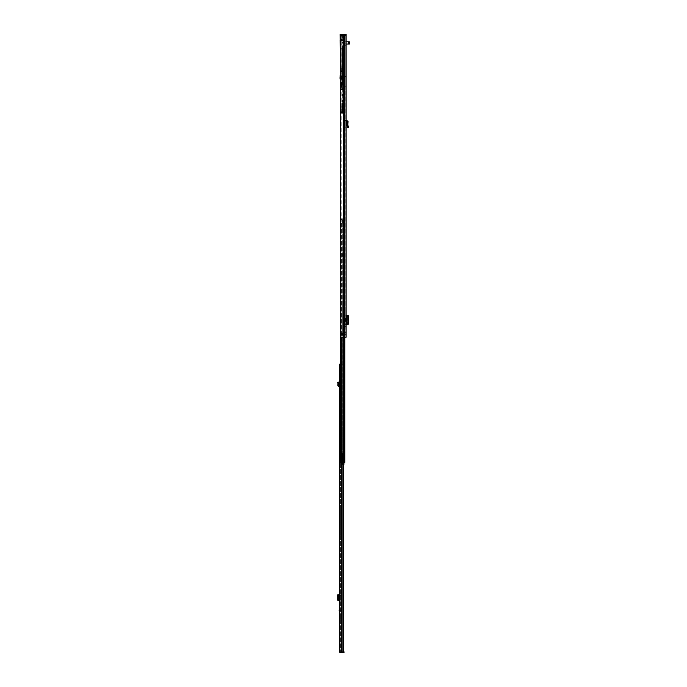 <?xml version="1.0" encoding="UTF-8"?>
<svg xmlns="http://www.w3.org/2000/svg" width="687" height="687" viewBox="0 0 687 687"><rect width="100%" height="100%" fill="white"/><g stroke="black" fill="none" stroke-linecap="round" stroke-linejoin="round"><path stroke-width="0.52" stroke-dasharray="3.44 2.58" d="M348.232 126.408L348.481 127.335L347.605 127.576L346.901 124.948L347.811 124.828L348.232 126.408L347.356 126.648M346.136 120.251L346.136 121.161L346.136 120.251L346.978 120.302L348.069 121.547L347.167 121.479L346.892 124.862L347.811 124.828L348.069 121.547M346.136 321.49L346.136 318.261L346.136 321.49L346.583 321.49M346.136 313.341L346.136 311.022L346.136 313.341L345.226 313.341L345.226 311.022L345.226 313.341L346.136 313.341M346.136 328.738L346.136 326.411L346.136 328.738L345.226 328.738L345.226 326.411L345.226 328.738L346.136 328.738M346.136 89.241L346.136 86.21L346.136 89.241M346.136 79.4L346.136 76.369L346.136 79.4M346.136 42.929L346.136 44.062L346.136 42.929M346.136 44.449L346.136 43.187L346.136 44.449M346.136 333.53L346.136 334.663L346.136 333.53M344.848 337.188L344.848 35.612L343.844 35.612L344.848 35.612L344.848 34.35L346.136 34.35L346.136 35.612L344.848 35.612L346.136 35.612L346.136 337.188L340.357 337.188L343.019 337.188L341.164 337.188L341.096 335.17L343.466 335.119A0.558 0.558 0 0 1 343.457 335.17A0.558 0.558 0 0 0 343.466 335.119L341.096 335.119L343.457 335.17L341.164 335.17L341.164 337.188L340.357 337.188L340.357 35.612L345.226 35.612L345.226 337.188L343.019 337.188L345.226 337.188L345.226 35.612L341.164 35.612L341.164 333.152L343.019 333.152L341.096 333.152L340.864 35.612L341.946 35.612L340.357 35.612L343.577 35.612L343.019 35.612L343.019 333.152L343.457 333.152A0.558 0.558 0 0 1 343.466 333.204L341.096 333.152L341.096 335.119L341.096 333.152L343.466 333.204A0.558 0.558 0 0 0 343.457 333.152L343.019 333.152L343.019 35.612L343.577 35.612L340.357 35.612M346.136 316.406L346.136 315.161L345.226 315.161L345.226 316.406L346.136 316.406L346.136 323.354L345.226 323.354L345.226 324.599L345.226 315.161L346.188 315.161L346.136 323.354M346.136 324.599L345.226 324.599L346.136 324.599L346.136 315.161M346.136 121.161L346.136 126.837L346.136 121.161L347.167 121.479M346.136 127.808L345.226 127.808L346.136 127.808L346.136 126.837L345.226 126.983L345.226 127.808L345.226 120.251L345.226 126.983L346.136 126.837M345.226 42.929L345.226 41.795L345.226 42.929M345.226 44.449L345.226 43.187L345.226 44.449M345.226 333.53L345.226 332.396L345.226 333.53M345.518 318.261L345.518 321.49M345.226 79.142L345.226 76.369L345.226 79.142L344.625 78.893L344.625 76.618L344.625 77.124L343.715 77.124L343.715 76.618L344.625 76.618L343.715 76.618L343.715 77.124L344.625 77.124L344.625 78.893L345.887 79.142L345.226 79.142M345.226 88.984L345.226 86.21L345.226 88.984L344.625 88.735L344.625 86.468L344.625 86.966L343.715 86.966L343.715 86.468L344.625 86.468L343.715 86.468L343.715 86.966L344.625 86.966L344.625 88.735L345.887 88.984L345.226 88.984M345.226 323.354L345.226 316.406M340.168 80.078L341.156 80.078L341.156 39.648L345.235 39.648L345.235 35.612L345.226 79.074L344.728 79.074L345.226 79.074L345.226 80.078L345.226 79.074L342.581 79.074L344.47 79.074L344.47 75.029L341.946 75.029L341.946 85.325L343.715 85.325L341.946 85.325L341.946 48.734L340.864 48.734L340.864 35.612L340.864 48.734L340.108 48.734L340.108 35.612L346.136 35.612L345.226 35.612L344.874 80.053A1.159 1.159 0 0 1 343.715 78.893L343.715 77.124L343.715 78.893A1.159 1.159 0 0 0 344.874 80.053L345.235 35.612L340.168 35.612L339.936 80.078L339.936 34.35L343.577 34.35L343.844 35.612L343.844 337.188L343.766 35.612L343.577 337.188L343.019 337.188L343.577 337.188M346.136 337.188L345.226 337.188L346.136 337.188M343.466 335.119L343.466 333.204L343.466 335.119L343.466 333.204L343.466 335.119L342.1 335.17L343.208 335.17L342.959 333.204L342.959 335.119L341.01 335.17L343.543 335.119L343.543 333.204L340.958 333.204L340.958 335.119L342.1 335.17L341.096 335.119L342.452 335.119L342.1 333.152L343.466 333.152L341.096 333.204L342.1 333.152L341.594 333.204L341.645 335.17L341.645 333.152L341.01 333.152L342.452 333.152L342.1 335.119L342.452 333.204L342.452 335.119L343.466 335.119M343.466 335.17L343.466 332.62L343.466 335.17L342.71 335.17L342.71 332.62L342.71 335.17M343.543 333.204L342.907 335.17L342.959 333.204L342.452 333.152M341.637 335.17L341.594 333.204L340.958 333.204M341.645 333.152L342.1 333.204L342.1 335.17M345.226 76.369L346.136 76.369L345.226 76.369M345.226 86.21L346.136 86.21L345.226 86.21M343.715 88.735L343.715 86.966L343.715 88.735A1.159 1.159 0 0 0 344.874 89.894A1.159 1.159 0 0 1 343.715 88.735M346.136 326.411L345.226 326.411L346.136 326.411M346.136 311.022L345.226 311.022L346.136 311.022M346.231 315.161L347.038 315.161M346.231 324.599L347.227 324.582L347.227 315.178L347.227 324.582L347.227 315.178L348.12 315.178L346.909 315.29L347.021 324.436L347.905 323.165L347.905 316.595L346.909 315.29L346.901 324.462L347.811 324.462L347.82 315.324L347.021 315.324M348.137 324.401L347.802 315.299L347.82 324.436L347.021 324.436M347.905 316.595L348.704 316.595M347.82 324.436L346.987 324.599L346.987 315.161M346.583 318.261L346.136 318.261M346.093 121.161L345.226 120.251L346.093 121.161M341.946 37.381L342.959 43.942L341.19 39.46L341.946 39.46L341.19 39.46L341.19 35.612L341.19 39.46L342.959 43.942L341.946 37.381A1.013 1.013 0 0 0 342.959 38.386L342.959 43.942L342.959 38.386L345.226 38.386L345.226 43.942L345.226 38.386M341.92 41.795L341.92 44.062L341.92 41.795L344.676 41.795L344.676 44.062L344.676 41.795M341.92 44.062L344.676 44.062M344.676 40.911L344.676 44.947L344.676 40.911L345.226 40.911L345.226 44.947L345.226 40.911M344.676 44.947L345.226 44.947M345.226 74.531L344.47 74.531L345.226 75.029L345.226 45.703L342.452 45.703L342.452 46.965L342.452 45.703L345.226 45.703L345.226 41.924L340.108 41.924L340.108 46.965L340.108 41.924M342.452 46.965L340.108 46.965M340.168 35.612L343.577 35.612M340.108 40.911L340.108 44.947L340.108 40.911L341.92 40.911L341.92 44.947L341.92 40.911M340.108 44.947L341.92 44.947M344.47 74.531L344.47 72.006L345.226 72.006L344.47 72.006L344.977 71.5L344.977 45.703L342.65 45.703L342.65 74.78L345.226 75.029L345.226 85.325L341.19 85.325L343.715 82.801L343.715 48.734L345.226 48.734L340.357 48.734M345.226 86.339L345.226 85.325L343.715 85.325L343.715 88.863L345.226 88.863L345.226 86.339L342.959 86.339L345.218 86.339L345.226 89.868L345.226 88.863L341.19 88.863L341.19 87.343L342.959 87.343L342.959 86.339L341.868 86.339L343.586 86.339L341.868 86.339L342.959 86.339L342.959 87.343L341.19 87.343L341.19 85.325L343.586 85.325L341.19 85.325L341.697 84.827L341.697 89.868L341.19 89.868L345.226 89.868L341.697 89.868L341.697 85.325L345.226 85.325L342.452 85.325L343.715 85.325L343.715 48.734L341.946 48.734M345.226 41.924L345.226 88.863L341.19 88.863L341.19 87.343L341.868 87.343L341.868 86.339L341.868 87.343L341.19 87.343L341.19 85.325L341.19 89.868L341.946 75.029M344.977 45.703L343.208 45.703L343.208 85.325L343.208 75.029L341.697 74.78L342.65 74.78M344.47 72.006L344.47 44.698A0.756 0.756 0 0 1 345.226 43.942L342.959 43.942L345.226 43.942A0.756 0.756 0 0 0 344.47 44.698L344.47 39.648L340.108 39.648M341.697 85.325L341.697 74.78M344.728 79.074L344.728 76.549L344.728 79.074M343.715 75.029L343.715 85.325M345.226 80.078L342.581 80.078L345.226 80.078M341.156 80.078L340.357 80.078M343.234 35.612L341.267 35.612L341.267 37.124L343.234 37.124L343.491 35.612L343.491 37.124L343.491 35.612L341.267 35.612M345.226 80.285L343.715 80.285M345.226 88.863L344.728 88.863L344.728 86.339L343.715 86.339L343.715 82.801L341.697 84.827M343.715 88.863L344.728 88.863L344.728 85.832L343.715 85.832L343.715 88.863M340.108 35.612L340.108 34.35M345.037 79.074L344.47 79.074L344.47 39.648L345.037 39.648M344.47 76.042L344.728 76.549L344.47 76.042M343.208 45.703L342.65 45.703M341.946 35.612L341.946 39.46L341.946 35.612M343.715 86.339L343.715 85.832L344.728 85.832L344.728 86.339L343.715 86.339M342.083 80.078L342.092 79.074M341.156 35.612L341.233 79.074M343.157 39.648L343.157 35.612M339.936 39.648L341.233 39.648M341.267 37.124L341.018 35.612L341.018 37.124L343.234 37.124M344.848 34.35L343.577 34.35M341.868 87.343L342.959 87.343L342.959 86.339L342.959 87.343L341.868 87.343M340.134 79.074L340.134 76.583M340.134 75.141L340.134 39.648M342.452 45.703L342.452 85.325L342.452 45.703M342.71 70.237L342.71 68.726L345.226 68.726L345.226 70.237L345.226 68.726L341.345 68.726L342.71 68.726L342.71 70.237L345.226 70.237M343.715 112.883L341.8 112.634L343.715 112.866L341.8 112.634L341.8 113.389L341.8 108.34L342.555 108.34L341.8 108.34L341.8 113.389L341.8 112.883L343.715 112.883L341.8 112.866L345.226 113.08L341.8 113.08L344.977 112.883L344.977 74.273L344.977 112.883L342.358 112.883L342.358 103.093L344.977 103.093L341.19 103.093L342.203 103.093L342.203 112.883L341.19 112.883L344.728 112.883L343.208 111.371L343.715 111.878L343.715 108.34L344.977 108.34L345.226 113.08L341.8 113.389L343.715 113.389L343.715 112.866M343.208 89.104L343.208 85.635L343.208 89.104L343.852 88.855L343.852 85.884L343.208 85.635L344.977 85.635L343.749 85.635M344.977 104.355L343.208 104.355L343.715 108.34L343.208 108.34L343.208 104.871L343.208 108.34L342.71 108.34L342.71 68.726L342.71 71.242L341.345 71.5L341.345 68.726L341.345 70.993L341.345 68.726L342.959 68.726L341.345 68.726L341.345 71.242L344.367 71.242L344.367 68.726L344.367 72.762L344.367 71.5L341.345 71.5L342.804 71.5L342.71 108.34L343.208 108.34L342.555 108.34L344.728 109.104L342.452 109.104L344.728 109.104L343.715 109.104L343.715 107.129L343.208 107.275L343.852 107.017L343.715 98.043L343.208 98.189L343.749 89.104M343.208 98.189L343.852 97.932L343.852 91.5L343.208 91.242M343.208 107.275L343.208 100.328L343.715 100.405M343.749 100.328L343.208 100.328M342.804 71.5L343.208 108.34L344.977 108.34M342.959 68.726L343.586 68.726L342.169 69.988L342.169 69.481L343.586 69.481L342.959 69.481L342.959 68.726M345.226 68.726L342.71 68.726L345.226 68.726L344.977 74.273L345.226 68.726M341.8 112.685L343.809 112.385L341.8 112.685M344.367 71.242L343.208 71.5M341.345 69.988L342.452 69.988L341.345 69.988M344.367 69.481L344.367 70.993L344.367 69.481L342.452 69.481L342.452 69.988L342.452 69.481L344.367 69.481M341.345 70.993L344.367 70.993L341.345 70.993M342.452 69.481L342.452 69.988L342.452 69.481M345.226 112.96L345.226 108.34L345.226 112.96M343.715 112.754L343.715 113.269L343.715 112.754M344.728 111.629L343.715 111.629L343.715 112.385L343.715 111.629L344.728 111.629L342.452 111.629L344.728 111.629L344.728 113.08L344.728 111.629M343.715 105.772L343.715 111.878L342.71 110.865L344.728 112.883M342.452 109.104L342.452 111.629L342.452 109.104M341.19 112.728L341.19 103.093L342.581 103.093L341.19 103.093L341.19 112.728L342.71 110.865M343.208 86.064L343.715 85.635L343.852 86.957L343.852 93.389L343.208 93.647L343.208 86.699L343.208 93.389M343.208 86.777L343.852 86.957L343.208 86.957M343.208 95.862L343.208 102.732L343.208 95.862L343.852 96.043L343.715 93.501L343.208 93.569M343.208 96.043L343.852 96.043L343.852 102.475L343.208 102.475M343.208 104.948L343.852 105.128L343.715 102.586L343.208 102.655M343.208 105.128L343.852 105.128L343.749 108.34L343.715 105.017M342.358 103.093L342.203 110.865M342.581 103.093L342.959 104.106L341.19 104.106L343.723 104.106L342.581 104.106L342.581 103.093M343.715 100.474L343.715 107.129M343.715 91.388L343.715 98.043M343.715 86.064L343.715 88.958M343.715 93.501L343.715 86.845M343.715 102.586L343.715 95.931M343.208 104.355L343.208 111.371L343.208 108.34L343.749 108.34M342.581 111.723L341.19 111.723L343.723 111.723L342.581 111.723L342.581 104.106L342.581 111.723M343.208 107.198L343.208 103.977L343.715 103.977M343.715 103.625L343.208 103.977M343.208 103.625L343.208 100.405M343.208 98.112L343.208 94.892L343.715 94.892M343.715 94.54L343.208 94.892M343.208 94.54L343.208 91.319M343.715 90.177L343.208 90.177M342.581 39.648L344.857 39.648L342.581 39.648L342.581 35.612M342.581 40.662L340.056 40.662L342.581 40.662M342.581 79.074L340.056 79.074L345.106 79.074L342.203 79.074L342.581 80.078L342.581 79.074M342.581 104.304L343.345 104.304L342.581 104.304M342.581 109.86L343.088 109.86L342.581 109.86M342.581 109.104L343.345 109.104L342.581 109.104M349.468 41.95L349.468 43.908L349.468 41.95L348.472 42.319L348.472 43.539L348.472 42.319A0.507 0.507 0 0 0 348.103 42.809L348.103 42.809M349.468 41.924L349.468 43.942L348.472 43.539A0.507 0.507 0 0 1 348.103 43.049M346.136 44.062L345.226 44.062L345.226 41.795L345.226 44.062L346.136 44.062M346.136 41.795L345.226 41.795L346.136 41.795M344.728 44.827L344.728 41.04L344.728 44.827L345.226 44.827L345.226 41.04L345.226 44.827M344.728 41.04L345.226 41.04M337.806 383.131L337.532 382.461L338.365 382.109L338.854 383.26L337.806 383.131L338.648 382.779M339.627 385.544L339.679 385.544A0.91 0.91 0 0 1 340.537 386.455L340.537 384.531L339.627 384.531L340.537 384.531L340.537 382.212L340.537 386.455A0.91 0.91 0 0 0 339.679 385.544L339.627 381.732L339.627 386.455L339.627 385.544L338.708 385.235L338.871 383.38L337.952 383.466L337.867 384.454L338.768 384.531M339.627 610.726L339.627 608.304L339.627 610.726M339.627 616.66L339.627 619.185L339.627 616.66L340.537 616.66L340.537 619.185L339.627 619.185M342.985 652.65L343.989 652.65L343.989 651.74L340.537 651.62L342.985 651.74L342.985 652.65L340.658 652.65A1.03 1.03 0 0 1 339.627 651.62A1.03 1.03 0 0 0 339.773 652.143L340.537 652.143L340.537 364.196L339.627 364.196L339.627 364.763L339.627 364.196L343.294 364.196L340.537 364.196L340.537 370.147L340.537 366.832L339.627 366.832L339.627 372.526L339.627 364.763L339.627 366.832L340.537 366.832L340.537 364.196L340.537 652.143L340.537 651.62L340.992 652.143L339.627 652.143L339.627 651.62L339.627 652.143L343.294 652.143L340.992 652.143L343.165 652.143L343.165 364.196L340.245 364.196M339.627 372.526L340.537 372.775L340.537 370.147L340.537 372.526L339.627 372.526M343.165 462.368L343.165 364.196L339.627 364.196L340.537 364.196L339.627 364.196L339.773 652.143M339.627 374.544L339.627 376.562L339.627 374.544L340.537 374.544L340.537 376.562L339.627 376.562M339.627 440.917L339.627 442.935L339.627 440.917L340.537 440.917L340.537 442.935L339.627 442.935M340.537 595.062L339.627 595.62L339.627 600.309L339.627 599.442L340.537 600.309L340.537 594.753L340.537 600M339.627 595.62L339.627 599.442M340.537 619.185L340.537 616.66M340.537 376.562L340.537 374.544M340.537 442.935L340.537 440.917M340.537 611.49L340.537 609.317L340.434 611.49M340.537 382.212L340.537 381.732L339.627 382.487L340.537 382.212M340.537 370.147L339.627 370.147L340.537 370.147M340.537 366.214L339.627 366.214L340.537 366.214M342.942 462.368L342.942 652.143M343.002 652.143L343.002 364.196L343.294 651.74M341.138 364.952L339.627 364.952L339.627 372.019L340.537 372.019L340.537 372.775L339.627 372.775L340.537 372.775L339.627 372.775L339.627 372.019L339.627 372.775L340.537 372.775L340.537 372.019L340.537 378.58L340.537 374.286L341.138 376.811L341.138 364.445L341.138 369.4L339.627 369.4L339.627 367.94L341.138 367.94M339.627 600.309L337.806 600.309M339.679 594.753L340.537 594.753L339.679 594.753L339.679 600.309M339.627 594.753L337.806 594.753M338.708 594.753L338.708 600.309L338.708 594.753M337.952 594.83L337.952 600.232M340.537 381.732L339.627 381.732L340.537 381.732M339.627 386.455L338.897 386.412A1.159 1.159 0 0 1 337.806 385.158L337.867 384.454M340.889 508.56L340.889 511.566L340.537 508.715M340.537 538.204L341.448 535.697L341.8 522.008L340.537 522.249L341.8 522.103L341.645 518.711L341.645 521.957L340.537 521.957L340.537 539.149L340.537 514.666L340.537 527.195L341.336 526.929L340.537 527.075L340.537 506.86L340.537 521.957M341.448 512.184L341.448 507.942L341.448 512.184L341.293 508.097L340.889 511.884M340.889 511.875L340.889 508.243L340.889 511.875M341.422 522.163L341.293 529.196L340.537 529.196M340.537 514.58L341.448 514.606L341.448 518.934L340.537 518.934M340.537 519.329L341.448 519.329L340.537 519.329M340.537 515.593L341.448 515.593L340.537 515.593M340.537 508.921L341.293 508.921L341.302 513.533L340.537 513.524L341.302 513.533L341.405 514.58M340.537 514.666L341.293 514.666L341.293 515.688L340.537 515.688M340.537 538.917L341.293 535.714L341.293 534.297L340.537 534.297M340.537 538.78L341.07 536.461L340.537 536.461M340.537 526.654L341.448 526.276L341.448 515.679L341.216 536.59M340.537 518.711L341.645 518.96M340.537 518.316L341.645 518.316M340.537 514.975L341.448 514.975M341.448 526.276L341.448 509.17L340.537 509.144M340.537 524.31L341.336 524.653L341.327 526.912L341.448 515.679M340.537 522.232L341.293 522.146M341.448 509.17L341.448 514.606M340.7 538.677L340.537 539.149M341.8 522.008L341.8 518.917M341.138 366.549L339.627 366.549L339.627 367.94M339.627 364.952L339.627 364.445L341.138 364.445L341.138 378.58L341.138 373.788L341.138 375.549L340.537 375.549L340.537 372.019L339.627 372.019L339.627 364.685L339.627 367.176L341.138 367.176L341.138 364.677L339.627 364.445L341.138 364.522M339.627 369.4L339.627 369.992L341.138 369.992L341.138 371.719L341.138 367.176M341.138 369.992L341.138 369.4M341.138 370.095L339.627 370.095L339.627 367.176M339.627 370.095L339.627 370.602L341.138 370.602M339.627 369.992L339.627 370.602M339.627 366.549L339.627 364.522M341.138 364.445L339.627 364.445L341.138 364.445M339.627 441.037L339.627 442.806L339.756 440.917L339.756 442.935L340.889 442.935L340.889 440.917L339.627 441.037L339.627 442.806M340.889 440.917L340.889 442.935M339.627 442.617L339.627 441.226M340.889 441.921L340.889 443.69L340.889 441.921M340.134 441.355L339.756 442.488L340.134 441.355L340.134 442.488L340.477 441.921L340.134 441.355M339.627 374.664L339.627 376.433L339.756 374.544L339.756 376.562L341.138 376.562L341.138 374.544L339.627 374.664L339.627 376.433M341.138 374.544L341.138 376.562M339.627 376.244L339.627 374.853M340.134 374.982L339.756 376.115L340.134 374.982L340.134 376.115L340.477 375.549L340.134 374.982M342.71 304.891L342.71 332.62L342.71 304.891L343.466 304.891L343.466 332.62L343.466 304.891M342.71 432.235L342.71 449.899L342.71 432.235L343.466 432.235L343.466 449.899L343.466 432.235M343.466 458.031L342.71 458.031L342.71 460.299L342.349 458.031L343.491 458.031L343.491 460.299L343.612 458.152L343.612 460.178L342.349 460.299L342.349 458.031L342.349 460.299L343.466 460.299L343.466 458.031L343.466 460.299M343.466 461.303L342.71 461.303L343.895 462.368L344.015 218.827L344.015 462.368L344.78 462.368L344.78 457.19L343.466 457.19L343.466 461.819L344.78 462.368L344.78 218.827L344.78 455.163L344.78 218.827L343.182 218.827L344.788 218.827L341.061 218.827L344.788 218.827L344.78 457.19L343.466 457.19L343.466 461.819L343.466 461.303L344.745 462.368L340.245 462.368L344.788 462.368L340.245 462.368L340.357 223.172M344.762 337.188L344.616 462.368L344.762 218.827L344.024 218.827L344.015 455.163L344.015 454.614L344.78 454.614L344.273 454.614L344.273 218.827L344.273 454.614L343.586 454.614L343.586 218.827L343.466 454.614L344.78 454.614L343.895 454.614L343.895 218.827L343.869 462.368L344.788 462.368L343.895 462.368L344.616 462.368L344.616 218.827L343.869 218.827L343.895 454.614L343.208 454.614L343.208 218.827L343.182 462.368L343.182 218.827L343.208 454.614L342.71 454.614L342.71 218.827L342.71 454.614L343.466 454.614L343.466 218.827L343.466 454.614L342.71 454.614L344.015 454.614L344.032 218.827L341.439 218.827L341.439 220.141L342.65 220.141L342.65 223.172L342.512 220.141L342.512 223.172L340.752 223.172L342.65 223.172L342.65 220.141L342.512 223.172L341.07 223.172L343.277 223.172L343.277 220.141L343.277 223.172L342.512 223.172L342.512 220.141L343.277 220.141L343.277 223.172L342.512 223.172L343.277 223.172L343.277 220.141L340.743 220.141L342.512 220.141L341.07 220.141L341.061 218.827L341.07 220.141L341.061 218.827L343.44 218.827L341.061 218.827L341.07 220.141L340.95 218.827L341.508 218.827L340.743 218.827L344.788 218.827L341.001 218.827L341.001 220.141L341.001 218.827L340.245 218.827L340.752 218.827L340.245 218.827L340.245 220.141L343.277 220.141L343.277 223.172L343.277 220.141L341.001 220.141L342.512 220.141L341.001 220.141L341.001 218.827L344.788 218.827L344.015 218.827L344.015 462.368L344.762 462.368L341.001 462.368L341.001 223.172L342.512 223.172L340.752 223.172L342.993 223.172L341.001 223.172L341.001 462.368L343.938 462.368L342.71 461.303M344.015 256.689L344.015 253.658L344.015 256.689L344.015 253.658L344.015 256.689L344.78 256.689L344.78 253.658L344.78 256.689L344.78 253.658L343.895 253.658L344.78 253.658L344.78 256.689L344.015 256.689M343.277 220.141L343.019 223.172L343.277 220.141L342.512 220.141L343.277 220.141M340.357 218.827L341.439 218.827L341.439 220.141L340.245 220.141L340.245 218.827L340.357 220.141M343.663 457.19L343.663 454.614L343.732 457.19L344.445 457.19C343.414 457.19 343.414 457.19 344.445 457.19C343.414 457.19 343.414 457.19 344.445 457.19L344.445 454.614L343.663 454.614L343.68 462.188L342.109 462.188L342.109 453.351L342.95 453.351L342.907 454.614L340.743 454.614L343.088 454.614L342.95 453.351L342.418 453.351L342.418 454.614L344.445 454.614L343.74 454.614L344.445 454.614L344.445 457.19L344.445 454.614L344.445 457.19L343.74 457.19L343.74 454.614L342.109 454.614L342.409 462.188L343.74 462.188L343.74 457.19L342.71 457.19L344.78 457.19L344.015 457.19L344.015 462.368L344.015 456.649L344.015 457.19L342.71 457.19L342.71 461.819L342.71 457.19L343.517 457.19L343.517 462.188L341.946 462.188L341.946 463.253L341.946 454.614L341.946 463.304L341.946 462.05L341.946 462.609L343.921 462.6L343.921 462.119L341.946 462.188L343.921 462.385L343.921 463.304L343.921 462.119L343.921 462.609L341.946 462.188L343.234 462.188L343.234 454.614L343.234 462.188L343.234 454.614L343.234 462.188L343.148 454.614L342.761 462.188M341.001 462.368L340.245 462.368L341.001 462.368L340.245 462.368L341.001 462.368L341.001 223.172L341.001 462.368M344.78 462.368L344.015 462.368L344.78 462.368L344.015 462.368L344.78 462.368L344.771 35.612L344.771 337.188M343.869 462.368L343.895 457.19L343.895 462.368M340.752 218.827L340.95 220.141L341.001 218.827L340.245 218.827L340.743 218.827L340.752 220.141L341.001 218.827L340.245 218.827L340.752 218.827M340.743 462.368L340.743 223.172L340.752 462.368L340.743 223.172L340.245 223.172L340.245 462.368L340.245 223.172L340.743 223.172L340.752 337.188M343.466 452.853L342.71 452.853L343.466 452.853M343.895 253.658L342.504 253.658L342.504 256.689L343.895 256.689L342.504 256.689L343.895 256.689L342.504 256.689L342.504 253.658L342.504 256.689L342.504 253.658L343.895 253.658L342.504 253.658L343.895 253.658L343.895 256.689L343.895 253.658M342.349 457.018L342.349 461.312L341.946 457.018M343.921 462.454L343.921 461.346L342.71 461.346L342.813 462.188L342.71 461.346M343.294 462.454L341.946 462.454M342.71 459.165C342.71 457.697 342.71 457.697 342.71 459.165C342.71 457.697 342.71 457.697 342.71 459.165C342.71 460.633 342.71 460.633 342.71 459.165C342.71 460.633 342.71 460.633 342.71 459.165M342.349 459.165C342.349 457.697 342.349 457.697 342.349 459.165C342.349 457.697 342.349 457.697 342.349 459.165C342.349 460.633 342.349 460.633 342.349 459.165C342.349 460.633 342.349 460.633 342.349 459.165M343.921 461.673L341.946 461.673L341.946 462.385L341.946 461.716L343.921 461.716L341.946 461.673M343.294 463.253L341.946 463.253L341.946 464.386L341.946 463.253L343.921 463.253L343.921 464.386M341.946 453.102L341.946 454.614L341.946 453.102M341.946 463.304L343.921 463.596L341.946 463.304M341.946 463.519L343.921 463.107L341.946 463.519M341.946 463.321L341.946 464.034L341.946 463.321L343.921 463.107L343.921 464L343.921 463.321L341.946 463.321M342.306 453.42L341.946 454.614L342.306 453.42M343.732 457.19L343.74 462.188L340.572 462.188L342.641 462.188L342.985 454.614M342.409 462.188L341.113 462.188L341.113 454.614L341.113 462.188L342.65 462.188L342.65 454.614L340.572 454.614L342.761 454.614M343.68 462.188L343.732 454.614M342.555 454.614L343.363 454.614L342.555 454.614M342.109 454.614L341.611 454.614L341.611 453.351L340.735 453.351L340.743 454.614L340.735 453.351L340.743 453.858L340.735 453.351L342.109 453.351L341.611 462.188L342.109 462.188L342.109 454.614M341.946 462.48L343.921 462.48L343.921 463.253M340.572 462.188L340.572 454.614L340.572 462.188M343.114 454.365L343.088 453.411L343.114 454.365M342.727 453.248L342.744 454.339L342.727 453.248M342.907 453.858L340.743 453.858L342.907 453.858M342.985 462.188L341.113 462.188L341.611 462.188L341.113 462.188L341.611 462.188L341.611 453.351L342.418 453.351L342.409 454.614M343.921 463.107L341.946 463.115L343.921 463.107M343.921 462.385L343.921 461.716L343.921 462.385L341.946 462.403L343.921 462.385M343.921 461.346L343.921 462.48M343.088 462.188L343.088 454.614L343.088 462.188M342.95 453.351L340.735 453.351L342.95 453.351M342.71 457.19L342.71 461.922L342.71 457.19M342.959 457.19L342.959 462.188M341.946 462.6L343.921 462.6L341.946 462.609M341.946 457.396L341.946 460.934L342.349 457.396M343.612 459.861L343.491 458.598L343.491 459.732L343.114 458.598L342.77 459.165L343.114 459.732L343.612 458.469L343.612 459.861L343.612 458.469M343.612 460.178L343.612 458.152M343.466 333.204L342.452 333.204L343.466 333.204M343.019 335.17L343.019 337.188L343.019 335.17M343.844 34.35L343.844 337.188M340.958 335.119L342.1 335.119L342.1 333.152M342.959 335.119L342.452 335.17M348.111 315.35L347.313 315.35M348.704 323.165L347.905 323.165M348.111 324.401L347.313 324.401M346.231 318.261L346.231 321.49M346.978 120.302L346.926 121.204M345.226 72.504L344.47 72.504M344.883 85.325L344.883 89.868M342.1 75.029L342.1 48.734M340.263 35.612L340.263 34.35M343.552 89.868L343.552 85.325M342.959 86.339L342.959 85.325L342.959 86.339M343.869 85.325L343.869 89.868M343.852 88.855L343.208 88.855M343.852 91.5L343.208 91.5M343.852 97.932L343.208 97.932M343.852 100.585L343.208 100.585M343.852 107.017L343.208 107.017M342.71 72.762L344.367 72.762M342.71 68.975L344.367 68.975M343.208 108.34L343.208 68.726M342.555 112.883L342.555 108.34L342.555 112.883M344.728 85.635L344.728 109.104L344.728 85.635M343.715 108.005L344.977 108.005M344.307 112.47L341.216 112.47M343.852 85.884L343.208 85.884M344.367 112.883L344.367 103.093M343.002 103.093L343.002 112.883M343.852 108.091L343.208 108.091M343.715 89.027L343.208 89.027M343.715 99.083L343.208 99.083M343.715 99.435L343.208 99.435M343.715 107.911L343.208 107.911M340.314 39.648L342.581 39.906L340.108 39.906M342.581 39.906L345.106 39.906L342.581 39.906M340.357 76.523L342.581 76.523L340.245 76.523L340.743 75.862L340.245 75.209L342.581 75.209L340.357 75.209M342.581 76.523L344.926 76.523L342.581 76.523M342.581 75.209L344.926 75.209L342.581 75.209M342.581 76.764L345.106 76.764L342.581 76.764M342.581 74.969L345.106 74.969L342.581 74.969M342.581 111.105L343.165 111.105L342.581 111.105M349.339 41.795L349.339 44.062M349.374 43.788L349.374 42.07L349.374 43.788M340.537 364.763L339.627 364.763L340.537 364.763M341.465 652.143L341.465 462.368M340.992 364.196L340.992 652.143L340.992 364.196M339.627 366.643L340.537 366.643L339.627 366.643M339.627 369.529L340.537 369.529L339.627 369.529M340.537 369.718L339.627 369.718L340.537 369.718M339.627 364.642L340.537 364.642L339.627 364.642M339.627 594.865L340.537 594.882M340.537 600.189L339.627 600.198M337.806 594.848L337.806 600.215L337.798 594.848M338.897 594.753L338.897 600.309M341.448 508.955L341.293 524.645M341.448 515.198L340.537 515.198M340.889 508.243L341.448 507.942M340.537 530.338L341.293 530.338L341.293 535.585M341.448 530.261L341.448 529.179M340.537 516.409L341.293 516.409L341.448 514.511M341.448 516.495L341.293 517.405L340.537 517.405M340.537 523.726L341.293 523.726L341.448 517.388M341.448 523.709L341.293 524.361L340.537 524.361M340.537 527.47L341.293 527.47L341.448 524.284M341.448 527.564L341.293 528.277L340.537 528.277M340.537 533.155L341.293 533.155L341.448 528.286M341.448 533.164L341.448 534.263M340.829 538.153L340.649 538.857M341.138 370.757L339.627 370.757L341.138 370.757M339.627 370.714L341.138 370.714M343.466 307.433L342.71 307.433L343.466 307.433M343.466 434.802L342.71 434.802L343.466 434.802M342.993 462.368L342.993 337.188M342.993 218.827L342.993 220.141L342.993 218.827M341.508 462.368L341.508 337.188M343.44 218.827L343.44 462.368L343.44 218.827M341.07 223.172L341.07 462.368L341.061 223.172M343.345 218.827L343.345 462.368L343.345 218.827M340.95 462.368L340.95 337.188M340.941 223.172L340.941 462.368L340.941 223.172M341.439 223.172L341.439 462.368L341.439 223.172M341.508 218.827L341.508 220.141L341.508 218.827M340.941 218.827L340.941 220.141L340.941 218.827M343.208 457.19L343.208 462.179L343.208 457.19M344.273 457.19L344.273 462.059L344.273 457.19M343.586 457.19L343.586 461.904L343.586 457.19M342.865 218.827L342.865 462.368L342.865 218.827M343.68 218.827L343.68 462.368L343.68 218.827M344.024 218.827L344.024 462.368L344.032 218.827M343.431 218.827L343.431 462.368L343.431 218.827M343.938 218.827L343.938 462.368L343.938 218.827M343.466 447.323L342.71 447.323L343.466 447.323M343.019 220.141L343.019 223.172L343.019 220.141M342.77 223.172L342.77 220.141L342.77 223.172M343.466 332.62L342.71 332.62L343.466 332.62M343.045 462.188L343.045 454.614L343.045 462.188M342.452 454.614L342.452 462.188M341.946 462.119L343.921 462.119L341.946 462.119M343.921 463.596L341.946 463.596L343.921 463.596M341.946 464L343.921 464L341.946 464M342.504 462.188L342.504 454.614L342.504 462.188M343.921 463.442L341.946 463.442L343.921 463.442M342.65 454.614L342.65 462.188M343.114 462.188L343.114 457.19M343.921 462.274L341.946 462.274L343.921 462.274M346.136 43.187L345.226 43.187M346.136 332.396L345.226 332.396M346.136 334.663L345.226 334.663M346.136 45.703L345.226 45.703M343.586 86.339L343.586 85.325M343.586 69.481L343.586 68.726M343.208 104.871L343.749 104.871M343.749 102.732L343.208 102.732M343.208 95.785L343.749 95.785M343.749 93.647L343.208 93.647M343.208 86.699L343.749 86.699M342.959 104.106L342.959 103.093M343.723 111.723L343.723 104.106M344.857 39.648L345.106 74.969L344.427 75.862L345.106 76.764L345.106 79.074M342.959 48.786L342.959 79.074M342.203 48.786L342.203 79.074M342.212 74.024L342.212 104.304M342.959 74.024L342.959 104.304M342.083 109.104L342.006 111.105L342.53 111.371M343.088 109.104L343.165 111.105L342.641 111.371M341.825 109.104L341.825 104.304M343.345 109.104L343.345 104.304M343.294 652.143L343.294 462.368M341.448 507.015L340.537 506.86M340.537 376.811L341.138 376.811M339.627 371.719L341.138 371.719M340.537 378.58L341.138 378.58M340.537 374.286L341.138 374.286M340.889 443.69L341.396 441.921L340.889 440.161M341.138 377.318L341.645 375.549L341.138 373.788M343.466 449.899L342.71 449.899M343.294 464.386L341.946 464.386M341.946 462.05L343.921 462.05L341.946 462.05M343.921 463.656L341.946 463.656L343.921 463.656M343.921 464.034L341.946 464.034M342.95 453.437L342.95 454.614L342.95 453.437M340.726 462.188L340.726 453.54L340.726 462.188"/><path stroke-width="1.03" d="M347.167 121.479L348.069 121.547L347.811 124.828L346.892 124.862L347.811 124.828L348.481 127.335L347.605 127.576L346.892 124.862L347.167 121.479L346.136 121.161M348.069 121.547L346.136 120.251M343.577 34.35L340.108 34.35L340.108 35.612L343.577 35.612L343.577 34.35L346.136 34.35L346.136 35.612L343.577 35.612L346.136 35.612L346.136 337.188L340.357 337.188L340.357 35.612M346.136 126.837L346.136 127.808M343.466 335.17L341.01 335.17L340.958 333.204L343.543 333.204L343.466 335.17M341.645 335.17L341.645 333.152M343.543 335.119L342.907 333.152L342.959 335.119L342.452 335.17M346.136 315.161L346.231 318.261M346.231 321.49L346.136 324.599M346.231 324.599L348.12 324.582L348.137 315.178L346.231 315.161M348.111 324.401L348.704 323.165L348.704 316.561L348.111 315.35M348.137 324.582L348.12 315.178M346.136 318.261L346.583 318.261L346.583 321.49L346.136 321.49M340.357 80.078L340.108 34.35M340.357 48.734L340.108 35.612M340.134 76.583L340.134 75.141M340.108 39.906L340.357 74.969M349.339 44.062L349.339 41.795L349.339 44.062L346.136 44.062M349.339 41.795L346.136 41.795M337.532 382.461L338.365 382.109L338.768 384.531L337.867 384.454L337.952 383.466L338.854 383.26L337.952 383.466L337.532 382.461M339.627 385.544L338.708 385.235L338.768 384.531M339.627 386.455L338.897 386.412A1.159 1.159 0 0 1 337.806 385.158L337.867 384.454M340.245 364.196L339.627 364.196L339.627 652.143L343.294 652.143L343.165 462.368M339.627 612.503L339.172 610.399L339.627 608.304M342.942 462.368L342.942 652.143M339.773 652.143A1.03 1.03 0 0 0 340.658 652.65L342.985 652.65L342.985 652.143M343.294 651.74L343.989 651.74L343.989 652.65L342.985 652.65M339.627 594.753L338.768 594.753L338.365 595.603L338.365 599.459L338.768 600.309L339.627 600.309M338.648 600.215L337.806 600.215L337.532 599.459L337.532 595.5L337.798 594.753L338.854 594.822L338.854 600.24L337.798 600.309L338.768 600.309M337.952 600.232L338.854 600.24M338.871 594.822L338.871 600.249L338.871 594.822L337.806 594.848L338.648 594.848M337.867 594.753L338.768 594.753M344.762 337.188L344.788 462.368L340.245 462.368L340.357 223.172M340.357 220.141L340.357 218.827M343.294 464.386L343.921 464.386L343.921 462.368M343.921 462.454L343.294 462.454M343.921 463.253L343.294 463.253M348.232 126.408L347.356 126.648M346.978 120.302L346.926 121.204M343.577 35.612L343.577 337.188M343.844 34.35L343.844 337.188M344.848 34.35L344.848 337.188M342.1 335.17L340.958 335.119M340.958 333.204L342.452 333.204L342.452 335.119L342.1 333.152M342.452 333.152L342.959 333.204M347.038 324.599L347.038 315.161M337.806 383.131L338.648 382.779M341.465 462.368L341.465 652.143M338.949 594.753L338.949 600.309M337.532 599.459L338.365 599.459M337.532 595.603L338.365 595.603M342.993 337.188L342.993 462.368M341.508 337.188L341.508 462.368M340.95 337.188L340.95 462.368M340.752 337.188L340.752 462.368M340.245 76.523L340.743 75.862L340.245 75.209M340.056 76.764L340.056 79.074M343.294 462.368L343.294 652.143M344.788 337.188L344.788 462.368"/></g></svg>
